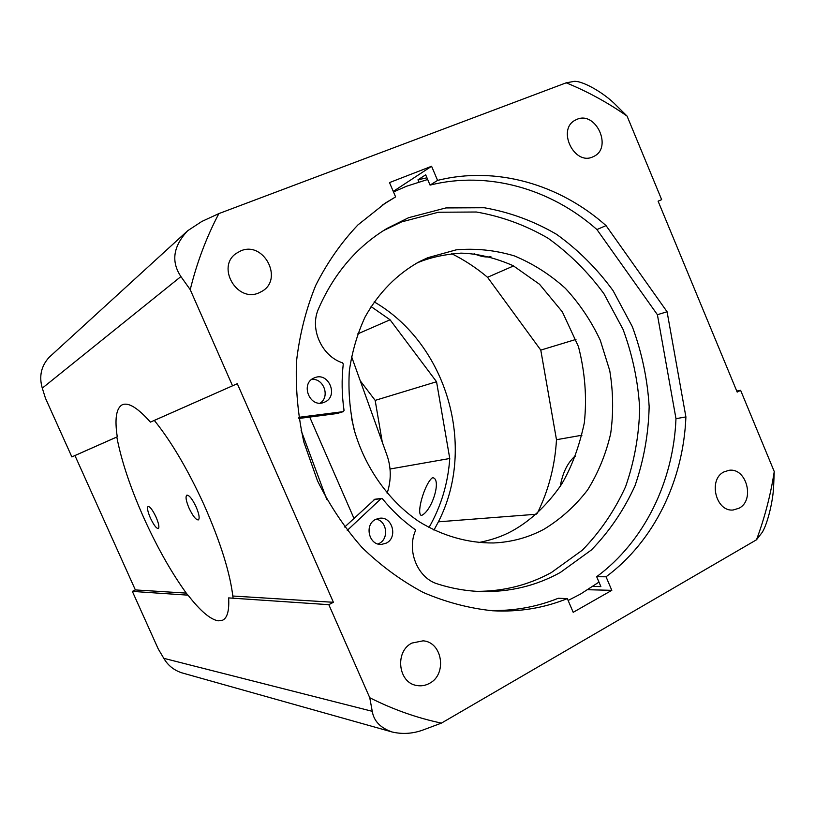 <?xml version="1.0" encoding="UTF-8"?>
<svg xmlns="http://www.w3.org/2000/svg" width="815" height="815" viewBox="0 0 815 815"><rect width="100%" height="100%" fill="white"/><g stroke="black" fill="none" stroke-linecap="round" stroke-linejoin="round"><path stroke-width="1.22" d="M474.065 253.76C481.115 256.705 486.728 257.642 490.895 256.582M575.502 456.41L574.147 456.899C567.077 463.704 562.452 473.505 560.272 486.311M432.887 477.743L432.062 478.008C424.574 484.161 416.149 513.297 421.233 515.426L422.282 515.09C432.663 509.232 441.496 479.057 432.887 477.743M237.297 383.702L333.406 602.295L328.822 604.679L369.765 697.742L372.251 711.312C373.841 721.092 380.483 727.989 392.178 732.002C402.875 734.498 413.572 733.673 424.258 729.537L441.435 723.109L756.493 539.795L760.894 534.08C766.446 528.222 773.394 501.378 773.69 484.793L774.25 471.559L740.611 390.314L737.188 392.096L658.102 201.173L661.658 199.634L627.071 116.097L616.639 105.767C603.823 92.309 579.811 79.035 572.65 81.663L566.201 82.814L218.878 213.591L201.804 221.476L187.654 230.757C173.167 246.283 170.916 261.554 180.91 276.57L42.288 388.144L45.457 398.209L71.852 456.899L117.258 436.799C114.609 419.277 116.158 408.672 121.883 404.984L122.464 404.709C128.576 402.213 137.898 408.009 150.418 422.119L237.297 383.702L154.361 420.408M328.822 604.679L228.638 597.904C229.341 610.364 227.385 617.78 222.77 620.144L218.165 620.836C210.239 619.4 200.195 610.843 188.051 595.154L132.356 591.395L158.232 648.923L163.805 658.326C167.809 665.264 173.727 670.073 181.541 672.752L392.178 732.002M723.924 471.926C707.899 479.526 715.886 512.177 733.235 509.976L739.042 508.224C755.179 500.206 746.489 467.403 728.987 470.316L723.924 471.926M577.01 119.316L574.972 120.304C556.869 129.789 574.28 165.639 592.678 156.938L593.972 156.327C612.666 147.535 595.928 110.871 577.01 119.316M240.741 250.877L236.085 253.485C216.077 267.045 237.236 303.078 259.048 292.809L262.053 291.271C283.803 279.046 263.703 240.71 240.741 250.877M411.942 643.066C394.552 651.43 398.117 682.96 416.791 685.496C421.223 686.301 425.471 685.578 429.515 683.337C447.343 674.362 442.443 642.057 423.107 640.824L411.942 643.066M611.81 590.335L606.054 576.796C654.313 541.028 683.408 480.381 685.904 416.923L667.077 311.758L606.044 225.602C559.569 184.261 496.172 165.751 437.584 180.39L431.583 166.27L389.499 182.591L395.621 196.904L385.648 202.874L357.917 224.93C341.23 242.534 327.151 262.705 315.7 285.454C305.971 309.374 299.584 334.68 296.507 361.361C295.448 388.429 297.913 415.395 303.903 442.229L317.514 480.85C329.606 505.331 344.429 527.529 361.972 547.446C380.788 565.712 401.245 580.728 423.352 592.505C446.019 602.234 469.094 608.316 492.555 610.761C518.809 612.187 543.727 608.143 567.332 598.607L573.2 612.32L611.81 590.335L587.819 589.724M606.054 576.796L596.682 576.714L600.879 586.596L592.872 586.423M428.975 527.55C441.129 506.298 448.056 483.275 449.758 458.499L390.028 469.012M449.758 458.499L436.545 381.746L375.165 400.379L382.286 442.188M436.545 381.746L390.059 319.796L357.704 333.906M360.25 380.799L375.165 400.379M390.059 319.796L371.049 306.552M418.879 181.939L417.973 179.82L425.685 174.817L430.065 185.107C488.083 170.559 550.899 188.754 596.937 229.565L657.399 314.702L675.981 418.676C673.445 481.41 644.533 541.374 596.682 576.714M437.584 180.39L430.065 185.107M431.583 166.27L393.268 191.413M685.904 416.923L675.981 418.676M581.941 435.23L556.482 439.713L540.783 350.104L487.533 277.283C476.429 267.921 464.458 260.056 451.622 253.669M537.38 513.165C548.627 490.223 554.995 465.742 556.482 439.713M667.077 311.758L657.399 314.702M575.971 339.417L540.783 350.104M606.044 225.602L596.937 229.565M513.613 265.914L487.533 277.283M395.621 196.904L382.154 205.186M567.332 598.607L558.295 598.261C536.199 607.165 512.89 611.23 488.379 610.455M333.406 602.295L232.846 596.02M186.228 593.106L135.361 589.928L132.356 591.395M42.288 388.144C38.896 376.428 41.147 366.18 49.053 357.388L187.654 230.757M180.91 276.57L190.231 289.661L232.52 385.78M740.611 390.314L736.76 391.057M661.658 199.634L658.102 201.193M566.201 82.814C587.625 91.575 607.919 102.67 627.071 116.097M190.231 289.661C196.884 262.583 206.439 237.226 218.878 213.591M441.435 723.109C417.015 717.974 393.125 709.519 369.765 697.742M774.25 471.559C770.623 495.031 764.704 517.78 756.493 539.795M71.852 456.899L74.949 455.554L135.361 589.928M116.8 437.034L74.949 455.554M417.973 179.82L426.948 177.802M433.947 530.107L438.389 521.824C476.928 446.854 447.017 344.001 374.146 301.856M427.865 257.683L456.227 249.838C475.868 248.147 495.255 250.174 514.387 255.91C532.959 263.642 549.952 274.451 565.366 288.316C579.547 303.649 591.181 320.957 600.268 340.232L609.742 370.611C613.247 391.699 613.563 412.665 610.69 433.519C605.993 453.894 598.302 472.71 587.595 489.968C575.319 505.932 560.751 519.043 543.89 529.302C528.283 537.605 511.504 542.158 493.564 542.963C467.973 543.218 442.158 535.893 418.727 521.427C388.195 500.532 364.682 467.229 353.985 429.108C349.716 409.772 348.178 390.375 349.34 370.906C352.06 351.764 357.316 333.773 365.12 316.913C378.792 292.544 397.007 274.054 419.776 261.442L427.865 257.683M478.466 542.607C491.496 540.06 502.641 536.219 511.902 531.085C528.089 522.252 545.714 507.48 561.688 484.11C571.794 466.822 579.343 446.386 584.335 422.802C587.004 397.73 585.058 372.333 578.467 346.63L562.35 311.86L539.53 284.272L513.104 265.649C494.817 257.713 477.437 253.547 460.954 253.139C445.499 254.249 431.777 257.143 419.796 261.809L415.803 263.571M353.944 518.35L309.72 417.076M326.723 499.269L301.132 430.493M351.357 417.423L355.055 433.02M351.489 356.369L387.003 455.33C390.854 466.435 391.271 477.784 388.266 489.397L387.145 493.33M347.261 530.382L381.074 498.648L382.429 498.76C392.127 510.679 402.997 520.928 415.049 529.495L415.406 530.799C406.787 550.583 417.239 576.928 436.249 583.52C451.103 588.389 466.068 591.048 481.125 591.537C509.589 592.23 535.975 585.883 560.262 572.517L591.354 550.003C609.457 531.37 624.015 509.925 635.017 485.679C643.779 460.332 648.495 433.967 649.158 406.583C647.487 379.138 641.874 352.498 632.328 326.642L613.053 290.619C596.988 268.624 578.161 249.859 556.584 234.333C533.784 221.038 509.66 212.175 484.212 207.733L445.917 207.927L408.651 217.676L387.003 228.434C356.257 247.047 333.182 274.411 317.758 310.525L317.799 310.546C310.016 330.36 322.434 356.491 342.545 362.838L343.258 363.999C341.526 379.382 341.791 394.878 344.052 410.495L343.247 411.646L298.718 417.341M344.694 527.02L374.839 499.31M376.255 519.124C387.094 521.121 389.132 538.98 379.016 543.513L377.987 543.972M386.127 543.177L381.552 544.389C368.889 545.653 363.989 524.483 375.756 519.359L379.729 518.228C392.575 516.384 398.066 537.818 386.127 543.177M324.676 402.111L323.555 402.549C309.517 407.918 300.124 383.407 314.152 377.946L314.661 377.732C328.751 371.62 338.897 396.385 324.676 402.111M477.07 591.354C503.782 591.323 528.578 585.038 551.439 572.487L582.267 550.237C600.217 531.818 614.663 510.628 625.604 486.647C634.315 461.596 639.011 435.526 639.693 408.437C638.053 381.308 632.511 354.963 623.057 329.403L603.976 293.797C588.063 272.067 569.42 253.536 548.037 238.204C525.451 225.093 501.551 216.362 476.337 212.012L438.399 212.246L401.5 221.935L383.549 230.564M393.502 191.953L406.461 186.268L427.671 179.494M598.974 582.104L580.474 594.104L568.126 600.451M336.931 413.541L298.901 418.472M311.707 379.423C323.657 377.997 330.34 396.65 320.193 403.119M155.93 516.842C152.599 509.935 149.98 506.482 148.075 506.492C146.894 507.786 147.698 511.698 150.49 518.228C153.811 525.105 156.429 528.548 158.344 528.568C159.536 527.305 158.731 523.393 155.93 516.842M196.018 506.665C192.248 498.892 189.182 495.051 186.818 495.153C185.29 496.692 186.075 501.113 189.172 508.407C192.921 516.15 195.987 519.99 198.371 519.909C199.899 518.401 199.115 513.99 196.018 506.665M116.8 437.003C121.496 461.361 130.787 488.929 144.652 519.705C158.059 549.086 172.413 574.229 187.725 595.133M233.08 598.2C230.4 573.709 220.692 542.525 203.954 504.658C187.868 469.583 171.313 441.496 154.3 420.397M372.251 711.312L163.805 658.326M438.389 521.824L536.168 514.255M381.074 498.648L374.044 499.534M343.247 411.646L336.656 413.623M343.39 411.616L336.799 413.592M381.583 498.403L374.543 499.3"/></g></svg>
